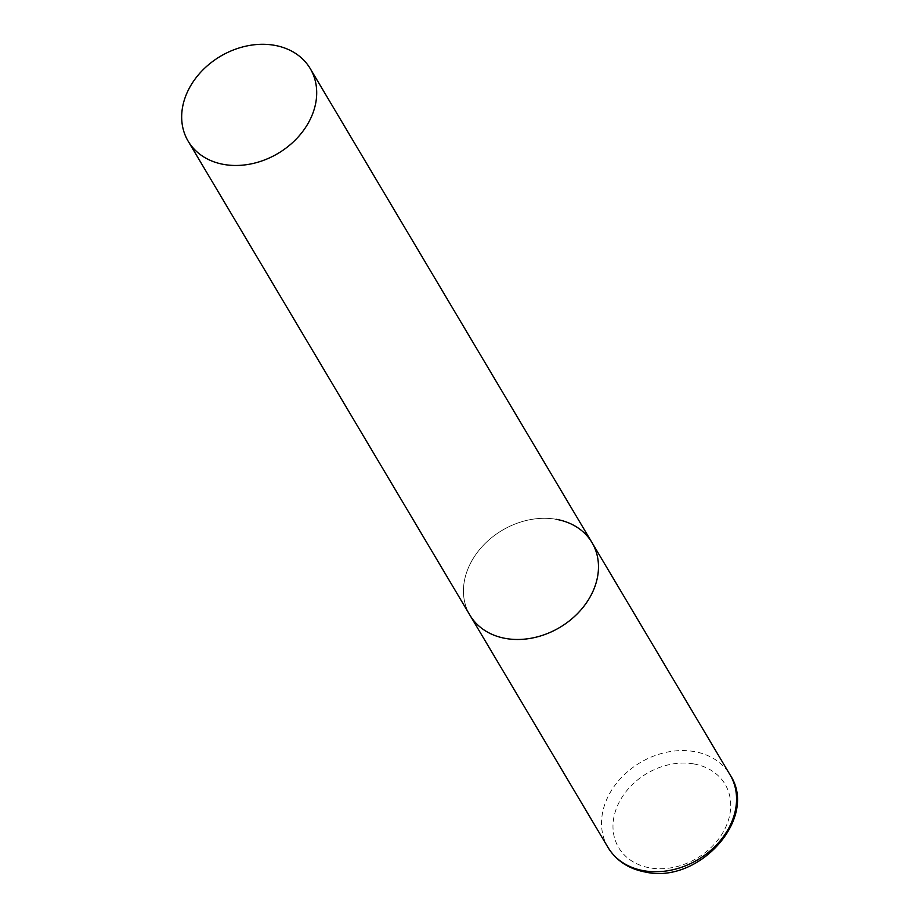 <?xml version="1.0" encoding="UTF-8"?>
<svg xmlns="http://www.w3.org/2000/svg" width="918" height="918" viewBox="0 0 918 918"><rect width="100%" height="100%" fill="white"/><g stroke="black" fill="none" stroke-linecap="round" stroke-linejoin="round"><path stroke-width="0.69" stroke-dasharray="4.59 3.44" d="M592.007 542.607A71.007 56.457 -30.7 0 0 528.906 519.909A71.007 56.457 -30.7 0 0 468.283 568.058A71.007 56.457 -30.7 0 0 469.924 615.175A71.007 56.457 149.3 0 1 481.789 547.002A71.007 56.457 149.3 0 1 556.033 519.278M608.003 847.44A71.007 56.457 149.3 0 1 619.868 779.267A71.007 56.457 149.3 0 1 694.1 751.544A71.007 56.457 149.3 0 1 730.085 774.872M693.71 763.914A61.919 49.228 149.3 0 1 726.528 825.339A61.919 49.228 149.3 0 1 650.001 867.889A61.919 49.228 149.3 0 1 617.194 806.452A61.919 49.228 149.3 0 1 693.71 763.914"/><path stroke-width="1.38" d="M556.033 519.278A71.007 56.457 149.3 0 1 592.007 542.607A71.007 56.457 149.3 0 1 580.142 610.78A71.007 56.457 149.3 0 1 505.91 638.503A71.007 56.457 149.3 0 1 469.924 615.175A71.007 56.457 -30.7 0 0 533.037 637.872A71.007 56.457 -30.7 0 0 593.659 589.723A71.007 56.457 -30.7 0 0 592.007 542.607L730.085 774.872A71.007 56.457 149.3 0 1 718.22 843.045A71.007 56.457 149.3 0 1 643.977 870.769A71.007 56.457 149.3 0 1 608.003 847.44C616.276 860.774 628.819 868.99 645.641 872.1C699.355 884.252 758.784 817.479 730.085 774.872M186.503 94.049A71.007 56.457 -30.7 0 0 188.144 141.165A71.007 56.457 -30.7 0 0 251.257 163.863A71.007 56.457 -30.7 0 0 311.879 115.714A71.007 56.457 -30.7 0 0 310.238 68.598A71.007 56.457 -30.7 0 0 247.126 45.9A71.007 56.457 -30.7 0 0 186.503 94.049M188.144 141.165L608.003 847.44M592.007 542.607L310.238 68.598"/></g></svg>
